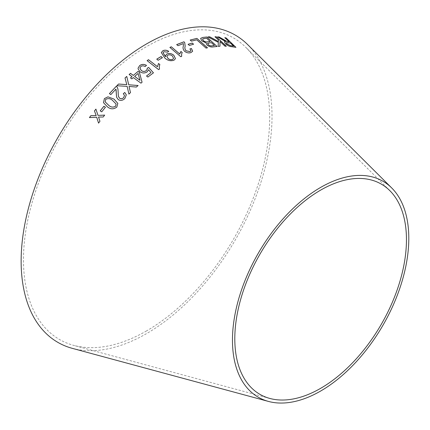 <?xml version="1.0" encoding="UTF-8"?>
<svg xmlns="http://www.w3.org/2000/svg" width="430" height="430" viewBox="0 0 430 430"><rect width="100%" height="100%" fill="white"/><g stroke="black" fill="none" stroke-linecap="round" stroke-linejoin="round"><path stroke-width="0.32" stroke-dasharray="2.15 1.61" d="M146.582 330.89A174.091 100.513 -60 0 1 73.718 345.381A174.091 100.513 -60 0 1 59.534 138.487A174.091 100.513 -60 0 1 245.799 47.327A174.091 100.513 -60 0 1 256.404 189.549A174.091 100.513 -60 0 1 146.582 330.89M247.691 44.634A177.402 102.421 -60 0 1 258.495 189.565A177.402 102.421 -60 0 1 146.582 333.594A177.402 102.421 -60 0 1 72.331 348.359M217.51 36.91L221.945 39.565M221.918 39.608L224.336 40.92M224.304 40.968L225.573 41.516M224.481 41.871L225.508 43.779M225.476 43.828C227.723 45.714 229.781 46.687 231.657 46.746L231.684 46.698M231.657 46.746L235.909 47.332M224.793 37.727L229.163 41.92M226.223 42.737L230.292 43L233.544 46.123M207.889 36.953L218.359 42.36M218.338 42.409L218.091 46.327M218.069 46.37L219.95 46.236M220.009 41.565L224.992 46.193M224.965 46.241L226.309 46.23M214.968 36.808L218.462 40.033M218.435 40.076L218.386 41.565M200.611 38.399L201.734 40.828L206.25 42.812L206.921 45.053C209.109 46.698 211.168 47.332 213.097 46.967L213.119 46.918M213.097 46.967L217.059 46.494M207.577 43.484L211.34 42.683L214.441 45.553M202.535 39.146L206.599 38.302L210.125 41.565M190.227 40.06L191.415 41.189L196.736 39.856L206.04 48.155L207.47 47.8M188.06 44.344L189.383 45.456M189.367 45.505L193.554 44.209M176.725 44.618L177.955 45.73L183.374 43.607L183.33 46.203C182.669 47.843 183.083 49.568 184.567 51.374C186.77 52.944 188.926 53.347 191.027 52.578L192.651 51.251M189.931 48.95L190.893 50.826M179.987 53.18L179.761 54.083M169.888 47.456L180.788 56.733M180.777 56.782L181.686 56.325M181.589 54.019L182.218 52.546M165.566 55.551L165.614 56.749M163.04 52.756L163.921 51.713M163.916 51.756L167.544 52.148M167.533 52.191L168.732 51.353M161.309 52.589L164.798 57.953M164.787 57.996C167.582 60.619 170.662 61.361 174.032 60.227L174.042 60.184M174.032 60.227L175.445 58.62M166.819 56.233L167.7 55.217C169.269 54.567 170.817 54.814 172.328 55.965L173.57 58.351M156.751 59.173L158.143 60.259M158.132 60.297L162.427 57.679M147.114 60.689L158.622 69.617M158.616 69.655L159.503 68.999M159.24 66.478L159.852 64.559M138.095 68.155L138.116 68.94L139.917 71.719C142.303 73.363 144.706 73.433 147.13 71.934L148.527 69.751M148.527 69.789L151.005 72.632M146.517 76.04L147.861 77.051M147.861 77.083L153.451 72.826M147.232 69.122L147.189 68.263M139.9 68.069L140.836 66.467M140.83 66.505C142.217 65.656 143.658 65.683 145.157 66.585L145.163 66.548M145.157 66.585L146.485 65.392M130.537 77.911L131.849 78.905L133.321 77.561M133.321 77.599L140.981 83.167M140.981 83.2L142.072 82.243M129.156 74.557L131.988 76.626M134.66 76.422L138.078 73.492L139.987 80.319M116.578 97.175L118.277 99.669C120.701 100.926 122.91 100.529 124.899 98.481L126.318 94.863M124.496 95.385L123.286 93.74M118.379 96.272L117.976 89.171M109.408 93.643L110.838 94.6M110.849 94.627L115.95 89.112M115.955 89.144L116.143 90.004M116.809 85.763L127.156 86.371M127.162 86.403L128.919 94.089M128.925 94.122L130.483 92.617M129.043 86.451L136.374 87.059M136.374 87.091L138.089 85.505M125.033 78.018L126.42 83.506M126.425 83.544L126.791 84.672M103.522 102.7L107.28 106.71C110.397 109.381 113.584 109.516 116.836 107.124L117.825 103.388M105.194 101.888L105.63 99.464C108.166 98.115 110.515 98.481 112.671 100.55L116.132 104.092M100.233 110.881L101.743 111.838M101.754 111.859L105.425 107.237M89.435 117.605L96.728 117.261M98.561 123.136L99.943 121.26M99.954 121.281L98.534 117.035M98.551 117.057L103.189 117.014M103.2 117.035L104.667 115.116M98.024 115.407L95.922 109.129M389.806 190.63L245.799 47.327M269.83 398.443L73.718 345.381"/><path stroke-width="0.64" d="M268.444 401.421L72.331 348.359A177.402 102.421 -60 0 1 57.878 137.535A177.402 102.421 -60 0 1 247.691 44.634L391.698 187.942A124.689 71.993 -60 0 1 399.293 289.809A124.689 71.993 -60 0 1 320.629 391.042A124.689 71.993 -60 0 1 268.444 401.421A124.689 71.993 -60 0 1 258.285 253.238A124.689 71.993 -60 0 1 391.698 187.942M89.424 117.583L96.718 117.239L98.551 123.114L99.943 121.26L98.534 117.035L103.189 117.014L104.667 115.116L98.008 115.385L95.911 109.102L94.476 110.94L96.18 115.589L90.854 115.675L89.424 117.583M100.222 110.854L101.743 111.838L105.425 107.237L103.899 106.253L100.222 110.854M113.966 99.077L107.989 96.831L104.388 98.599L103.512 102.679L107.269 106.683C110.386 109.354 113.574 109.494 116.826 107.097L117.825 103.372L113.966 99.077L107.989 96.831M118.578 84.017L116.804 85.731L127.156 86.371L128.919 94.089L130.478 92.584L129.038 86.419L136.374 87.059L138.089 85.505L128.715 84.764L126.764 76.416L125.028 77.981L126.791 84.64L118.578 84.017L116.809 85.763M124.759 92.471L123.286 93.74L124.49 95.374L123.684 97.572C122.453 98.793 121.099 99.018 119.615 98.239L118.374 96.261L117.97 89.139L117.186 87.129L116.294 86.263L109.403 93.616L110.838 94.6L115.95 89.112L116.573 97.148L118.271 99.642C120.696 100.894 122.905 100.496 124.894 98.454L126.312 94.837L124.759 92.471L123.292 93.772M133.321 77.561L140.981 83.167L142.072 82.205L139.39 72.353L138.062 71.38L133.332 75.411L130.5 73.342L129.156 74.519L131.988 76.588L130.516 77.894L131.843 78.867L133.321 77.561M148.527 69.751L151.005 72.595L146.523 76.002L147.861 77.051L153.451 72.826L148.656 67.451L147.189 68.263L147.232 69.106L146.254 70.649C144.582 71.724 142.916 71.659 141.255 70.45L139.9 68.053L140.836 66.467C142.222 65.618 143.663 65.645 145.163 66.548L146.485 65.392C144.088 64.027 141.819 64.086 139.68 65.57L138.095 68.117L138.121 68.902L139.922 71.681C142.303 73.326 144.706 73.396 147.13 71.896L148.527 69.751M157.45 66.682L148.49 59.7L147.119 60.651L158.622 69.617L159.503 68.999L159.245 66.456L159.852 64.559L158.493 63.495L157.445 66.72L148.49 59.7M156.762 59.136L158.143 60.259L162.427 57.679L161.046 56.55L156.762 59.136M166.835 54.003L165.572 55.529L165.62 56.706L163.045 52.734L163.921 51.713L167.544 52.148L168.732 51.353C166.673 50.041 164.706 49.848 162.825 50.778L161.315 52.573L164.798 57.953C167.587 60.576 170.672 61.323 174.042 60.184L175.451 58.598L173.79 55.217C171.538 53.454 169.221 53.051 166.835 54.003L165.566 55.551M179.772 54.04L171.291 46.779L169.904 47.413L180.788 56.733L181.686 56.325L181.594 53.997L182.218 52.546L180.933 51.439L179.761 54.083L171.291 46.779M191.463 48.526L189.947 48.902L190.899 50.804L189.974 51.578L186.013 50.788C184.878 49.197 184.599 47.682 185.179 46.252L184.733 42.64L183.97 41.791L176.692 44.591L177.972 45.688L183.39 43.564L183.347 46.155C182.685 47.8 183.094 49.525 184.583 51.331C186.787 52.901 188.937 53.304 191.044 52.535L192.656 51.234L191.463 48.526L189.931 48.95M188.082 44.295L189.383 45.456L193.554 44.209L192.253 43.048L188.082 44.295M207.47 47.8L196.918 38.388L190.189 40.033L191.436 41.14L196.757 39.807L206.061 48.112L207.47 47.8M206.137 43.016L206.943 45.01C209.13 46.65 211.189 47.284 213.119 46.918L217.059 46.494L206.787 37.002L202.783 37.442L200.622 38.378L201.756 40.785L206.147 42.995M207.91 36.905L218.359 42.36L218.091 46.327L219.95 46.236L220.036 41.516L224.992 46.193L226.309 46.23L216.311 36.803L214.995 36.765L218.462 40.033L218.413 41.522L209.722 36.819L207.91 36.905M222.547 39.076L219.192 36.991L217.537 36.862L225.605 41.473L224.498 41.85L225.508 43.779C227.75 45.671 229.808 46.644 231.684 46.698L235.909 47.332L226.072 37.894L224.825 37.684L229.195 41.871L226.981 41.511L219.192 36.991M320.629 388.338A121.378 70.079 -60 0 1 269.83 398.443A121.378 70.079 -60 0 1 259.94 254.195A121.378 70.079 -60 0 1 389.806 190.63A121.378 70.079 -60 0 1 397.202 289.793A121.378 70.079 -60 0 1 320.629 388.338M229.195 41.871L226.949 41.554L222.514 39.125M219.166 37.034L217.51 36.91M224.481 41.871L225.605 41.473M235.876 47.381L226.072 37.894M226.04 37.942L224.793 37.727M226.83 43.941L226.234 42.715L230.324 42.957L233.576 46.075L230.518 45.693L226.83 43.941L226.223 42.737M233.576 46.075L230.544 45.65L226.857 43.892M218.413 41.522L209.7 36.867L207.889 36.953M219.924 46.284L220.036 41.516M226.277 46.279L216.311 36.803M216.285 36.846L214.968 36.808M217.032 46.537L206.787 37.002M206.766 37.05L202.783 37.442M202.761 37.485L200.611 38.399M208.168 44.688L207.862 43.183L211.361 42.64L214.468 45.505L212.339 45.79C211.103 46.187 209.716 45.822 208.168 44.688L207.84 43.231M207.862 43.183L207.577 43.484M203.207 40.592L202.546 39.125L203.089 38.738L206.62 38.254L210.152 41.516L207.69 41.844C206.335 42.215 204.841 41.796 203.207 40.592L202.535 39.146M210.152 41.516L207.717 41.796C206.362 42.167 204.868 41.748 203.229 40.549M214.468 45.505L212.361 45.741C211.13 46.139 209.738 45.773 208.19 44.645M207.448 47.848L196.918 38.388M196.897 38.431L190.173 40.076M193.538 44.252L192.231 43.091L188.06 44.344M192.651 51.251L191.447 48.574M190.893 50.826L189.974 51.578M189.958 51.622L186.013 50.788M186.002 50.831C184.862 49.24 184.583 47.73 185.163 46.295L184.733 42.64M184.717 42.683L183.97 41.791M183.954 41.839L176.676 44.634M182.207 52.589L180.923 51.487L179.982 53.202M171.28 46.822L169.888 47.456M181.659 56.335L181.589 54.019M175.445 58.62L173.779 55.26C171.527 53.497 169.21 53.094 166.824 54.046M165.34 56.486L165.62 56.706M165.33 56.523L163.04 52.756M168.721 51.396C166.663 50.084 164.695 49.891 162.814 50.821L162.825 50.778M162.814 50.821L161.309 52.589M173.57 58.351L172.731 59.394C171.086 60.001 169.511 59.705 168.023 58.502L166.813 56.255L167.711 55.18C169.28 54.524 170.828 54.771 172.339 55.922L173.575 58.329L172.742 59.351C171.097 59.963 169.522 59.662 168.028 58.459L166.813 56.255M162.416 57.717L161.035 56.593L156.751 59.173M159.842 64.597L158.487 63.538L157.445 66.72M148.484 59.738L147.114 60.689M159.487 69.01L159.245 66.456M146.517 76.04L151.005 72.595M153.451 72.864L148.656 67.451M148.651 67.489L147.184 68.3M147.232 69.122L146.254 70.649M146.248 70.687C144.577 71.762 142.916 71.697 141.255 70.488L141.255 70.45M141.255 70.488L139.9 68.069M146.479 65.43C144.082 64.065 141.814 64.124 139.675 65.607L139.68 65.57M139.675 65.607L138.095 68.139M142.072 82.243L139.39 72.353M139.39 72.391L138.062 71.38M138.062 71.412L133.332 75.411M133.332 75.449L130.5 73.342M130.5 73.38L129.156 74.557M130.516 77.932L131.988 76.588M139.987 80.286L134.66 76.422L138.078 73.455L139.987 80.286L134.66 76.389M126.318 94.847L124.764 92.504M124.496 95.401L123.684 97.572M123.689 97.599C122.459 98.825 121.104 99.045 119.621 98.271L119.615 98.239M119.621 98.271L118.379 96.288M117.97 89.155L117.186 87.129M117.191 87.161L116.294 86.263M116.299 86.296L109.408 93.643M116.143 90.004L116.272 92.864M116.277 92.891L116.578 97.158M126.791 84.64L118.583 84.049M130.483 92.617L129.038 86.419M138.089 85.538L128.715 84.764M128.715 84.801L126.764 76.416M126.764 76.449L125.033 78.018M117.825 103.388L113.971 99.104M108 96.857L104.388 98.599M104.399 98.626L103.517 102.689M116.121 104.065L115.611 106.258C113.085 107.65 110.736 107.301 108.564 105.216L105.194 101.899L105.619 99.438C108.156 98.088 110.505 98.454 112.66 100.523L116.121 104.065L115.606 106.231C113.074 107.624 110.725 107.274 108.559 105.189L105.194 101.899M105.436 107.263L103.909 106.28L100.233 110.881M95.922 109.123L94.487 110.962L96.191 115.611L90.87 115.697L89.435 117.605M98.561 123.136L96.718 117.239M104.678 115.138L98.008 115.385"/></g></svg>
